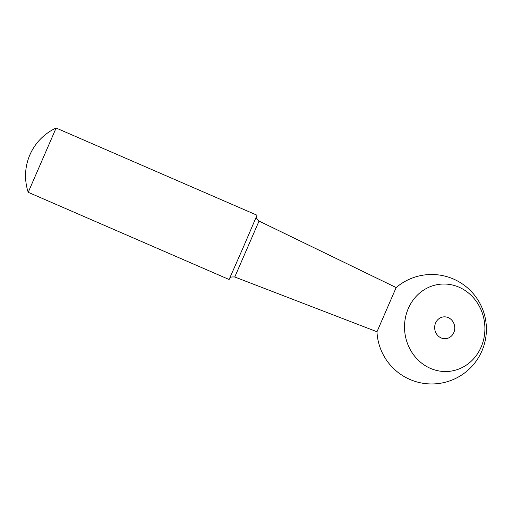 <?xml version="1.0" encoding="UTF-8"?>
<svg xmlns="http://www.w3.org/2000/svg" width="512" height="512" viewBox="0 0 512 512"><rect width="100%" height="100%" fill="white"/><g stroke="black" fill="none" stroke-linecap="round" stroke-linejoin="round"><path stroke-width="0.77" d="M461.715 288.493A43.802 40.154 83.7 0 0 408.288 308.518A43.802 40.154 83.7 0 0 427.712 367.072A43.802 40.154 83.7 0 0 481.139 347.04A43.802 40.154 83.7 0 0 461.715 288.493M440.461 337.6A10.95 10.035 -96.3 0 1 434.79 325.85A10.95 10.035 -96.3 0 1 443.501 316.896A10.95 10.035 -96.3 0 1 454.688 326.669A10.95 10.035 -96.3 0 1 445.92 338.662A10.95 10.035 -96.3 0 1 440.461 337.6M396.16 287.558A54.752 54.752 0 0 1 481.914 350.97A54.752 54.752 0 0 1 376.979 331.75L396.16 287.558L259.04 221.069L234.765 276.992C231.776 276.851 230.33 277.082 230.426 277.69L229.35 278.989M28.224 192.307L229.107 279.507L243.226 247.437L257.011 215.219L56.122 128.026A52.557 52.557 0 0 0 28.218 192.307L56.122 128.026M376.979 331.75L234.765 276.992M256.8 215.75L256.582 217.35C256.051 217.683 256.87 218.925 259.04 221.069"/></g></svg>
